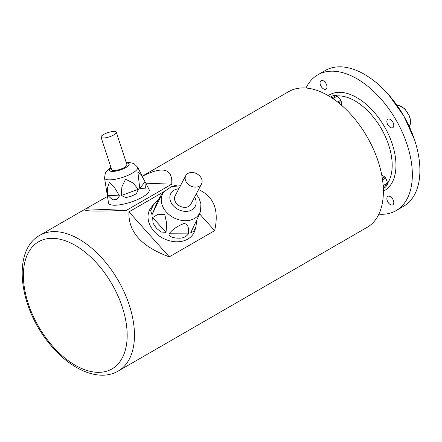 <?xml version="1.0" encoding="UTF-8"?>
<svg xmlns="http://www.w3.org/2000/svg" width="442" height="442" viewBox="0 0 442 442"><rect width="100%" height="100%" fill="white"/><g stroke="black" fill="none" stroke-linecap="round" stroke-linejoin="round"><path stroke-width="0.66" d="M383.308 188.364L385.656 187.005A53.073 11.216 141.2 0 0 387.601 184.242A6.812 3.934 -120 0 0 387.628 183.657A6.812 3.934 -120 0 0 387.601 183.038A53.073 41.857 84.9 0 0 385.656 178.027L382.529 179.839M383.12 185.215L383.247 185.552L387.601 183.038M385.656 178.027A6.812 3.934 -120 0 0 384.755 176.905A53.073 30.642 0 0 0 381.744 175.126M382.302 178.325L384.755 176.905M387.601 184.242L383.247 186.756M341.279 105.041A53.073 30.642 120 0 0 341.246 101.544L338.793 102.964M341.246 101.544A6.812 3.934 -120 0 0 340.727 100.201A53.073 41.857 35.1 0 0 337.356 96.013L333.008 98.527L333.229 98.804M337.594 102.008L340.727 100.201M337.356 96.013A6.812 3.934 -120 0 0 336.837 95.682A6.812 3.934 -120 0 0 336.318 95.411A53.073 11.216 -21.2 0 0 332.953 95.715L330.599 97.069M331.964 97.925L336.318 95.411M396.109 210.613L403.668 206.248A78.378 45.25 -120 0 0 419.9 170.369A78.378 45.25 -120 0 0 385.689 91.494A78.378 45.25 -120 0 0 325.29 70.493L317.732 74.858A78.378 45.25 60 0 1 378.131 95.859A78.378 45.25 60 0 1 412.342 174.734A78.378 45.25 60 0 1 396.109 210.613A78.378 45.25 60 0 1 378.849 214.171M306.024 88.03A78.378 45.25 60 0 1 317.732 74.858M393.783 202.585A4.901 2.829 -120 0 0 391.645 197.657A4.901 2.829 -120 0 0 387.872 196.342A4.901 2.829 -120 0 0 387.872 202A4.901 2.829 -120 0 0 392.772 204.828A4.901 2.829 -120 0 0 393.783 202.585M326.986 86.886A4.901 2.829 -120 0 0 324.848 81.958A4.901 2.829 -120 0 0 321.074 80.643A4.901 2.829 -120 0 0 321.074 86.3A4.901 2.829 -120 0 0 325.969 89.129A4.901 2.829 -120 0 0 326.986 86.886M393.783 125.451A4.901 2.829 -120 0 0 391.645 120.522A4.901 2.829 -120 0 0 387.872 119.207A4.901 2.829 -120 0 0 387.872 124.865A4.901 2.829 -120 0 0 392.772 127.694A4.901 2.829 -120 0 0 393.783 125.451M142.23 176.187L288.764 91.582A78.378 45.25 60 0 1 349.158 112.583A78.378 45.25 60 0 1 383.374 191.458A78.378 45.25 60 0 1 367.142 227.337L118.241 371.037C98.351 382.755 68.433 368.694 47.736 341.561C18.652 305.24 12.21 250.332 39.863 235.288A78.378 45.25 60 0 1 100.262 256.283A78.378 45.25 60 0 1 134.473 335.158A78.378 45.25 60 0 1 118.241 371.037M107.583 196.375L84.87 209.304C82.173 211.221 96.013 211.574 126.39 210.364L171.734 184.187L145.816 183.176M171.734 184.187C172.717 168.501 162.899 165.866 142.28 176.292M126.39 210.364L86.068 208.795M164.325 191.441L128.97 211.856C128.058 231.691 141.501 246.686 169.292 256.846L214.641 230.669L199.646 213.939M174.513 185.894L173.651 186.06M214.641 230.669C219.232 210.11 213.867 196.419 198.541 189.601M176.33 185.668L174.314 185.673M169.292 256.846L128.97 211.856M187.331 183.452A8.906 6.834 27.8 0 0 201.508 183.966A8.906 6.834 27.8 0 0 196.812 173.772A8.906 6.834 27.8 0 0 185.75 175.667A8.906 6.834 27.8 0 0 187.331 183.452M153.689 204.359L158.081 199.939L160.656 195.894L160.429 197.154L152.009 214.729L150.645 210.679L153.689 204.359L151.407 207.132A24.94 19.133 27.8 0 0 154.17 231.442A24.94 19.133 27.8 0 0 177.806 241.78A24.94 19.133 27.8 0 0 194.994 230.083L195.955 226.752L193.48 231.553L190.778 232.636L199.707 213.746L200.519 210.928A20.851 16 -152.2 0 1 186.148 220.707A20.851 16 -152.2 0 1 166.385 212.066A20.851 16 -152.2 0 1 164.076 191.74L160.695 195.85M152.683 217.497L158.092 214.243L164.822 214.547L166.772 223.945L166.015 232.37L160.949 232.006L156.291 228.078L152.998 223.138L152.683 217.497L166.015 232.37M196.668 220.569L195.955 226.752M169.071 233.768C172.579 229.332 177.645 225.884 184.275 223.425C189.839 225.133 188.005 230.26 188.474 233.851C186.01 237.017 182.618 238.442 178.297 238.139C175.148 238.155 168.501 237.194 169.071 233.768L188.474 233.851M185.75 175.667L175.104 195.883A8.906 6.834 27.8 0 0 176.684 203.668A8.906 6.834 27.8 0 0 190.867 204.182L201.508 183.966M103.003 137.992A8.017 2.238 -18.1 0 0 111.749 135.948A8.017 2.238 -18.1 0 0 116.29 132.224A8.017 2.238 -18.1 0 0 107.975 132.594A8.017 2.238 -18.1 0 0 101.052 137.219A8.017 2.238 -18.1 0 0 103.003 137.992M106.086 187.646L108.522 202.884A21.376 5.967 -18.1 0 0 113.787 205.215A21.376 5.967 -18.1 0 0 137.512 199.58A21.376 5.967 -18.1 0 0 149.114 189.59L145.959 183.458L145.628 188.137L139.76 188.452L137.91 172.397L141.136 174.568L145.959 183.458M107.793 195.408L107.417 187.966L109.334 182.485L114.953 188.275L119.489 195.861L116.843 199.425L112.749 199.911L107.793 195.408L119.489 195.861M121.312 195.497L121.893 186.844L125.572 179.214L132.86 182.877L138.34 189.27L136.39 193.773L131.407 196.16L125.904 197.602L121.312 195.497L138.34 189.27M101.052 137.219L111.699 169.728A8.017 2.238 -18.1 0 0 113.649 170.502A8.017 2.238 -18.1 0 0 122.395 168.457A8.017 2.238 -18.1 0 0 126.937 164.739L116.29 132.224M387.617 183.259A52.548 30.338 -120 0 0 392.192 165.28A52.548 30.338 -120 0 0 337.18 95.892M328.202 95.61A55.222 31.879 60 0 1 371.12 108.931A55.222 31.879 60 0 1 395.966 165.28A55.222 31.879 60 0 1 383.374 191.176M23.382 275.377A73.4 42.377 -120 0 0 75.284 365.269A73.4 42.377 -120 0 0 127.18 335.301A73.4 42.377 -120 0 0 75.284 245.409A73.4 42.377 -120 0 0 23.382 275.377M409.248 126.451A12.47 7.199 -120 0 0 407.872 113.323A12.47 7.199 -120 0 0 397.187 105.561M178.866 188.74A13.785 10.58 27.8 0 0 173.236 205.663A13.785 10.58 27.8 0 0 190.524 210.519A13.785 10.58 27.8 0 0 194.624 197.038M158.081 199.939L152.009 214.729M126.197 162.485L128.86 162.38L133.81 163.485L137.578 167.137A17.404 4.862 161.9 0 1 128.141 175.27A17.404 4.862 161.9 0 1 108.82 179.855A17.404 4.862 161.9 0 1 104.539 177.955L106.157 188.082M111.13 167.988A10.359 2.895 -18.1 0 0 111.997 171.457A10.359 2.895 -18.1 0 0 126.103 167.402A10.359 2.895 -18.1 0 0 126.368 162.999M139.76 188.452L145.087 181.773M388.446 94.505L403.745 115.832L414.486 139.65M84.87 209.304L39.863 235.288M409.27 126.5L410.458 123.942L410.712 121.694L409.795 116.611L404.789 108.754L399.165 105.572L397.159 105.516M164.076 191.74L171.325 186.723L180.447 185.734M196.209 194.032L199.055 198.237L200.928 203.9L200.519 210.928M137.578 167.137L144.07 179.772M104.539 177.955L105.373 172.872L108.743 168.971L110.964 167.474"/></g></svg>
